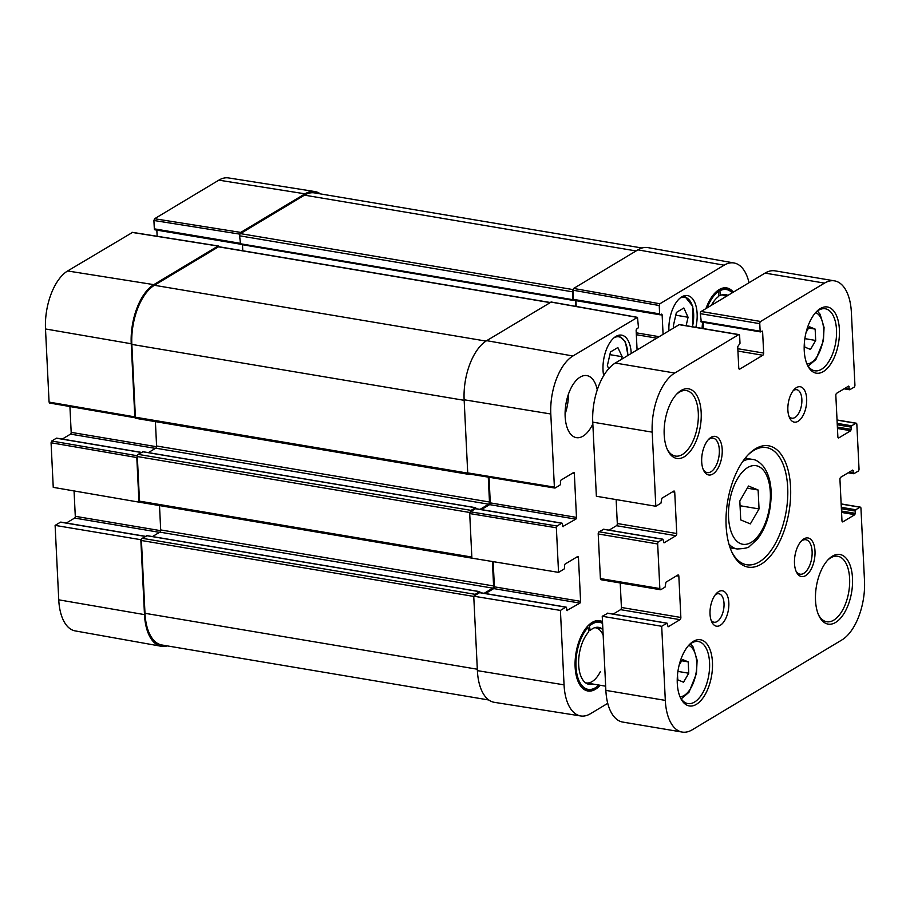 <?xml version="1.0" encoding="UTF-8"?>
<svg xmlns="http://www.w3.org/2000/svg" width="910" height="910" viewBox="0 0 910 910"><rect width="100%" height="100%" fill="white"/><g stroke="black" fill="none" stroke-linecap="round" stroke-linejoin="round"><path stroke-width="1.36" d="M488.852 700.006L161.866 644.985A47.172 23.876 -80.4 0 1 144.986 613.306L141.425 540.506A1.752 0.887 -80.4 0 1 142.256 538.31L147.067 535.74M474.372 595.822A1.752 0.887 -80.4 0 1 475.168 594.332L479.559 591.693L480.173 592.649M484.143 593.32L492.765 588.144A1.752 0.887 99.6 0 0 493.595 585.96L492.401 561.527M152.47 536.57L159.864 532.134A1.752 0.887 99.6 0 0 160.695 529.938L159.5 505.585M140.493 502.24A1.752 0.887 -80.4 0 1 140.129 502.32A1.752 0.887 -80.4 0 1 139.503 501.148L137.319 456.547A1.752 0.887 -80.4 0 1 138.149 454.363L142.961 451.792M470.265 511.886A1.752 0.887 -80.4 0 1 471.061 510.385L475.452 507.746L476.066 508.701M480.036 509.373L488.659 504.197A1.752 0.887 99.6 0 0 489.489 502.013L488.272 477.124M148.364 452.611L155.758 448.186A1.752 0.887 99.6 0 0 156.588 445.991L155.394 421.637M469.685 474.076L469.298 474.303A1.752 0.887 -80.4 0 1 468.923 474.394A1.752 0.887 -80.4 0 1 468.423 473.86M136.386 418.293A1.752 0.887 -80.4 0 1 136.022 418.373A1.752 0.887 -80.4 0 1 135.397 417.201L131.836 344.401A47.172 23.876 -80.4 0 1 154.381 285.285L218.457 246.815A1.752 0.887 -80.4 0 1 218.832 246.735A1.752 0.887 -80.4 0 1 219.151 246.929M575.655 306.34L575.37 300.55M242.777 250.762L242.481 244.744M573.732 300.209L572.879 299.697L572.492 291.826A1.752 0.887 -80.4 0 1 572.981 289.983M240.57 244.335L239.592 235.815A1.752 0.887 -80.4 0 1 240.433 233.62L304.509 195.149A47.172 23.876 -80.4 0 1 314.496 192.897L642.028 248.009M806.101 332.366L809.377 326.713L815.144 329.101L815.701 340.465L810.491 349.44L804.713 347.051L804.463 341.921M679.144 665.142L682.432 659.488L688.199 661.877L688.756 673.229L683.535 682.216L677.768 679.827L677.518 674.685M740.74 519.928L739.819 501L748.509 486.031L758.121 490.001L759.042 508.94L750.352 523.898L740.74 519.928M740.046 505.733L759.042 508.94M747.258 488.17L758.121 490.001M677.916 671.409L688.756 673.229M681.681 660.774L688.199 661.877M804.861 338.634L815.701 340.465M808.626 327.998L815.144 329.101M607.789 613.272L602.238 616.275L605.867 690.383A47.172 23.876 99.6 0 0 622.759 722.074L682.204 732.072A47.172 23.876 -80.4 0 1 665.312 700.393L661.695 626.285L667.041 623.157L668.122 626.808L680.02 619.664A1.752 0.887 99.6 0 0 680.862 617.469L678.837 576.155A1.752 0.887 99.6 0 0 678.212 574.984A1.752 0.887 99.6 0 0 677.836 575.063L665.938 582.207L665.051 587.132L660.842 589.657A1.752 0.887 -80.4 0 1 660.467 589.737A1.752 0.887 -80.4 0 1 659.841 588.565L657.668 543.975A1.752 0.887 -80.4 0 1 658.499 541.78L662.935 539.198L664.016 542.861L675.914 535.706A1.752 0.887 99.6 0 0 676.756 533.522L674.731 492.208A1.752 0.887 99.6 0 0 674.105 491.025A1.752 0.887 99.6 0 0 673.741 491.116L661.832 498.259L660.944 503.185L655.814 506.256L652.197 432.148A47.172 23.876 -80.4 0 1 674.742 373.032L738.636 334.664A1.752 0.887 -80.4 0 1 739.011 334.584A1.752 0.887 -80.4 0 1 739.637 335.756L740.001 343.298L737.714 346.699L738.761 368.015A1.752 0.887 99.6 0 0 739.386 369.187A1.752 0.887 99.6 0 0 739.762 369.107L762.819 355.253A1.752 0.887 99.6 0 0 763.661 353.057L762.614 331.752L762.239 331.047L760.521 331.911L760.146 331.206L759.77 323.664A1.752 0.887 -80.4 0 1 760.612 321.48L824.505 283.112A47.172 23.876 -80.4 0 1 834.493 280.86A47.172 23.876 -80.4 0 1 851.385 312.539L854.922 385.01A1.752 0.887 -80.4 0 1 854.092 387.205L849.656 389.776L848.575 386.124L836.677 393.268A1.752 0.887 99.6 0 0 835.835 395.463L837.86 436.777A1.752 0.887 99.6 0 0 838.485 437.949A1.752 0.887 99.6 0 0 838.849 437.869L850.759 430.726L851.646 425.8L855.855 423.275A1.752 0.887 -80.4 0 1 856.219 423.184A1.752 0.887 -80.4 0 1 856.845 424.367L859.029 468.957A1.752 0.887 -80.4 0 1 858.198 471.152L853.762 473.735L852.681 470.072L840.783 477.227A1.752 0.887 99.6 0 0 839.941 479.411L841.966 520.725A1.752 0.887 99.6 0 0 842.592 521.908A1.752 0.887 99.6 0 0 842.956 521.817L854.854 514.673L855.753 509.748L859.961 507.223A1.752 0.887 -80.4 0 1 860.325 507.143A1.752 0.887 -80.4 0 1 860.951 508.315L864.5 580.785A47.172 23.876 -80.4 0 1 841.955 639.901L692.191 729.82A47.172 23.876 -80.4 0 1 682.204 732.072M620.211 582.969L621.416 607.47A1.752 0.887 -80.4 0 1 620.574 609.654L613.192 614.091M603.683 529.324L599.053 531.781A1.752 0.887 99.6 0 0 598.211 533.965L600.395 578.567A1.752 0.887 99.6 0 0 601.021 579.738L660.467 589.737M616.138 499.579L617.31 523.523A1.752 0.887 -80.4 0 1 616.468 525.707L609.086 530.143M679.884 324.779A1.752 0.887 99.6 0 0 679.565 324.586A1.752 0.887 99.6 0 0 679.19 324.665L615.296 363.033A47.172 23.876 99.6 0 0 592.751 422.149L596.368 496.257L655.814 506.256M703.191 322.265L703.51 328.612M834.493 280.86L775.047 270.85A47.172 23.876 99.6 0 0 765.048 273.102L701.155 311.47A1.752 0.887 99.6 0 0 700.325 313.666L701.291 321.856M715.34 594.731A14.446 7.314 -80.4 0 1 718.855 593.741A14.446 7.314 -80.4 0 1 723.996 606.288A14.446 7.314 -80.4 0 1 717.114 621.541A14.446 7.314 -80.4 0 1 714.054 622.235A14.446 7.314 -80.4 0 1 711.063 620.154M720.254 625.318A17.938 9.077 99.6 0 0 728.683 601.044A17.938 9.077 99.6 0 0 716.591 593.274A17.938 9.077 99.6 0 0 711.768 621.928A17.938 9.077 99.6 0 0 720.254 625.318M798.093 421.284A17.938 9.077 99.6 0 0 806.522 396.999A17.938 9.077 99.6 0 0 794.43 389.23A17.938 9.077 99.6 0 0 789.607 417.883A17.938 9.077 99.6 0 0 798.093 421.284M805.634 575.62A19.565 9.908 99.6 0 0 814.837 549.139A19.565 9.908 99.6 0 0 801.642 540.665A19.565 9.908 99.6 0 0 796.386 571.924A19.565 9.908 99.6 0 0 805.634 575.62M823.357 371.564A33.545 16.971 99.6 0 0 839.122 326.155A33.545 16.971 99.6 0 0 816.509 311.629A33.545 16.971 99.6 0 0 807.488 365.217A33.545 16.971 99.6 0 0 823.357 371.564M835.63 622.429A35.297 17.859 99.6 0 0 852.215 574.654A35.297 17.859 99.6 0 0 828.418 559.377A35.297 17.859 99.6 0 0 818.932 615.752A35.297 17.859 99.6 0 0 835.63 622.429M761.169 564.177A61.505 31.122 99.6 0 0 790.073 480.935A61.505 31.122 99.6 0 0 748.6 454.317A61.505 31.122 99.6 0 0 732.072 552.552A61.505 31.122 99.6 0 0 761.169 564.177M684.309 456.752A35.297 17.859 99.6 0 0 700.893 408.977A35.297 17.859 99.6 0 0 677.097 393.7A35.297 17.859 99.6 0 0 667.61 450.075A35.297 17.859 99.6 0 0 684.309 456.752M696.412 704.329A33.545 16.971 99.6 0 0 712.177 658.931A33.545 16.971 99.6 0 0 689.564 644.405A33.545 16.971 99.6 0 0 680.543 697.993A33.545 16.971 99.6 0 0 696.412 704.329M712.848 474.042A19.565 9.908 99.6 0 0 722.051 447.549A19.565 9.908 99.6 0 0 708.856 439.086A19.565 9.908 99.6 0 0 703.589 470.334A19.565 9.908 99.6 0 0 712.848 474.042M793.179 390.686A14.446 7.314 -80.4 0 1 796.694 389.696A14.446 7.314 -80.4 0 1 801.835 402.243A14.446 7.314 -80.4 0 1 794.953 417.497A14.446 7.314 -80.4 0 1 791.893 418.19A14.446 7.314 -80.4 0 1 788.902 416.109M708.116 439.894A17.472 8.838 -80.4 0 1 713.065 438.142A17.472 8.838 -80.4 0 1 719.298 453.316A17.472 8.838 -80.4 0 1 710.972 471.767A17.472 8.838 -80.4 0 1 707.275 472.608A17.472 8.838 -80.4 0 1 703.157 469.332M800.902 541.473A17.472 8.838 -80.4 0 1 805.862 539.732A17.472 8.838 -80.4 0 1 812.084 554.895A17.472 8.838 -80.4 0 1 803.758 573.357A17.472 8.838 -80.4 0 1 800.061 574.187A17.472 8.838 -80.4 0 1 795.954 570.923M688.824 645.19A31.452 15.914 -80.4 0 1 698.311 641.539A31.452 15.914 -80.4 0 1 709.516 668.85A31.452 15.914 -80.4 0 1 694.535 702.065A31.452 15.914 -80.4 0 1 687.869 703.566A31.452 15.914 -80.4 0 1 680.111 697.014M815.781 312.414A31.452 15.914 -80.4 0 1 825.256 308.763A31.452 15.914 -80.4 0 1 836.461 336.074A31.452 15.914 -80.4 0 1 821.48 369.289A31.452 15.914 -80.4 0 1 814.814 370.791A31.452 15.914 -80.4 0 1 807.056 364.239M676.357 394.474A33.204 16.801 -80.4 0 1 686.413 390.595A33.204 16.801 -80.4 0 1 698.243 419.419A33.204 16.801 -80.4 0 1 682.42 454.477A33.204 16.801 -80.4 0 1 675.391 456.069A33.204 16.801 -80.4 0 1 667.166 449.108M827.69 560.15A33.204 16.801 -80.4 0 1 837.735 556.26A33.204 16.801 -80.4 0 1 849.565 585.096A33.204 16.801 -80.4 0 1 833.753 620.154A33.204 16.801 -80.4 0 1 826.724 621.746A33.204 16.801 -80.4 0 1 818.499 614.773M747.872 455.08A59.412 30.064 -80.4 0 1 766.425 447.584A59.412 30.064 -80.4 0 1 787.594 499.169A59.412 30.064 -80.4 0 1 759.293 561.914A59.412 30.064 -80.4 0 1 746.701 564.746A59.412 30.064 -80.4 0 1 731.64 551.596M730.503 548.855A59.412 30.064 99.6 0 0 731.276 547.979M746.348 458.378A59.412 30.064 99.6 0 0 745.916 457.309M661.695 626.285L602.238 616.275M659.227 305.521L659.625 313.87L573.437 299.367L572.981 290.188L659.227 305.521L659.886 303.769L724.144 265.185A46.296 23.421 -80.4 0 1 734.074 262.99A46.296 23.421 -80.4 0 1 749.021 282.737M660.376 314.769L662.139 315.065A1.399 0.705 99.6 0 0 661.638 314.132A1.399 0.705 99.6 0 0 661.342 314.2L660.421 314.746A1.399 0.705 -80.4 0 1 660.125 314.814A1.399 0.705 -80.4 0 1 659.625 313.87M662.139 315.065L663.083 334.345M637.08 349.952L636.147 330.683A1.399 0.705 99.6 0 1 636.807 328.931L637.728 328.373A1.399 0.705 -80.4 0 0 638.388 326.622L637.489 317.34L551.255 302.006L486.691 340.659A47.172 23.876 99.6 0 0 464.134 399.763L467.717 472.893L468.513 473.769M572.583 473.154L574.335 473.45A1.399 0.705 99.6 0 0 573.835 472.506A1.399 0.705 99.6 0 0 573.539 472.574L561.095 480.048A1.399 0.705 99.6 0 0 560.423 481.799L560.503 483.438A1.399 0.705 -80.4 0 1 559.832 485.189L555.18 487.987L554.383 487.123L550.8 413.993A46.296 23.421 -80.4 0 1 572.925 355.992L637.489 317.34M574.335 473.45L576.485 517.392L490.285 502.877A1.399 0.705 -80.4 0 1 489.625 504.629L575.825 519.144A1.399 0.705 99.6 0 0 576.485 517.392M575.825 519.144L562.812 526.526M561.697 523.227L557.034 526.025L470.368 511.807L475.498 508.724L561.697 523.227A1.399 0.705 -80.4 0 1 561.993 523.159A1.399 0.705 -80.4 0 1 562.494 524.103L562.573 525.741A1.399 0.705 99.6 0 0 563.074 526.685A1.399 0.705 99.6 0 0 563.37 526.617M470.368 511.807L469.708 513.558L471.892 558.149L558.547 572.379L556.363 527.777L557.034 526.025M558.547 572.379L563.938 569.137A1.399 0.705 -80.4 0 0 564.61 567.385L564.53 565.747A1.399 0.705 99.6 0 1 565.201 563.995L577.645 556.522A1.399 0.705 99.6 0 1 577.941 556.454A1.399 0.705 99.6 0 1 578.441 557.398L580.591 601.339L494.392 586.836A1.399 0.705 -80.4 0 1 493.732 588.588L579.92 603.091A1.399 0.705 99.6 0 0 580.591 601.339M579.92 603.091L566.919 610.473M565.804 607.175L560.412 610.417L473.746 596.198L479.604 592.672L565.804 607.175A1.399 0.705 -80.4 0 1 566.1 607.118A1.399 0.705 -80.4 0 1 566.6 608.051L566.68 609.689A1.399 0.705 99.6 0 0 567.18 610.633A1.399 0.705 99.6 0 0 567.476 610.564M607.743 703.339L590.431 713.736A46.296 23.421 -80.4 0 1 580.739 715.965A46.296 23.421 -80.4 0 1 564.052 684.855L560.412 610.417M603.671 375.648A26.913 13.616 -80.4 0 1 615.877 336.427A26.913 13.616 -80.4 0 1 621.587 335.142A26.913 13.616 -80.4 0 1 631.221 353.467M602.5 621.632A35.649 18.041 99.6 0 0 588.167 625.625A35.649 18.041 99.6 0 0 578.589 682.557A35.649 18.041 99.6 0 0 595.447 689.291A35.649 18.041 99.6 0 0 600.213 685.276M592.831 423.935A31.452 15.914 -80.4 0 1 576.405 437.642A31.452 15.914 -80.4 0 1 565.201 410.33A31.452 15.914 -80.4 0 1 580.182 377.104A31.452 15.914 -80.4 0 1 586.848 375.602A31.452 15.914 -80.4 0 1 597.256 389.855M733.369 292.133A35.649 18.041 99.6 0 0 715.112 292.849A35.649 18.041 99.6 0 0 705.933 308.604M702.657 322.174A35.649 18.041 99.6 0 0 702.088 328.373M668.941 330.819A26.913 13.616 -80.4 0 1 681.783 296.853A26.913 13.616 -80.4 0 1 687.494 295.568A26.913 13.616 -80.4 0 1 695.866 327.327M608.722 368.664L607.345 365.74L610.473 351.977L617.856 347.54L622.156 356.709L621.576 359.268M674.037 327.759L673.286 326.121L676.403 312.437L683.831 307.978L688.062 317.249L686.14 325.689M473.746 596.198L477.386 670.636A47.172 23.876 99.6 0 0 494.392 702.338L580.739 715.965M485.462 593.547L493.732 588.588M494.392 586.836L493.163 561.652M481.356 509.6L489.625 504.629M490.285 502.877L489.034 477.25M576.223 306.442L575.939 300.641M573.437 299.367A1.399 0.705 99.6 0 0 573.937 300.311A1.399 0.705 99.6 0 0 574.233 300.243M734.074 262.99L648.022 247.622A47.172 23.876 99.6 0 0 637.91 249.852L573.653 288.436L572.981 290.188M688.062 317.249L675.777 315.19M622.156 356.709L609.871 354.638M714.873 293.1A34.944 17.688 -80.4 0 1 725.964 288.515A34.944 17.688 -80.4 0 1 732.527 292.645M732.175 292.849A34.011 17.21 99.6 0 0 729.001 290.404L726.26 289.005A34.944 17.688 99.6 0 0 724.758 288.39M586.245 689.928A34.944 17.688 99.6 0 0 587.86 689.837L590.909 689.416A34.011 17.21 99.6 0 0 598.837 685.048M599.042 685.082A34.944 17.688 -80.4 0 1 594.821 688.54A34.944 17.688 -80.4 0 1 587.416 690.212A34.944 17.688 -80.4 0 1 578.441 682.238M587.928 625.875A34.944 17.688 -80.4 0 1 599.019 621.28A34.944 17.688 -80.4 0 1 602.557 622.667M602.591 623.475A34.011 17.21 99.6 0 0 602.056 623.179L599.315 621.78A34.944 17.688 99.6 0 0 597.813 621.166M565.087 414.096A31.452 15.914 99.6 0 0 568.443 394.155M592.819 684.024A28.892 14.617 99.6 0 1 586.813 683.603A28.892 14.617 99.6 0 1 578.658 660.569A28.892 14.617 99.6 0 1 588.77 631.836L587.996 627.456L586.904 627.001M588.235 625.58L589.407 626.069L590.181 630.448L588.554 630.619M585.46 682.75A27.96 14.15 99.6 0 0 586.199 682.921A27.96 14.15 99.6 0 0 600.384 671.603M603.171 635.271A27.96 14.15 99.6 0 0 595.481 627.775A27.96 14.15 99.6 0 0 594.731 627.695M602.09 628.89A28.892 14.617 99.6 0 0 596.278 627.331A28.892 14.617 99.6 0 0 590.181 630.448M587.996 627.456A34.011 17.21 99.6 0 0 575.996 666.438A34.011 17.21 99.6 0 0 590.909 689.416M602.056 623.179A34.011 17.21 99.6 0 0 589.407 626.069M711.381 305.339A28.892 14.617 99.6 0 1 718.707 296.433L718.468 291.621L717.239 291.063M718.616 290.142L719.935 290.745L720.174 295.557L718.672 295.75M725.941 296.592A27.96 14.15 99.6 0 0 722.426 294.999A27.96 14.15 99.6 0 0 721.676 294.92M727.92 295.397A28.892 14.617 99.6 0 0 723.234 294.556A28.892 14.617 99.6 0 0 720.174 295.557M718.468 291.621A34.011 17.21 99.6 0 0 707.127 307.887M703.271 323.892A34.011 17.21 99.6 0 0 702.929 328.51M729.001 290.404A34.011 17.21 99.6 0 0 719.935 290.745M141.471 539.801L55.112 525.389L58.752 599.827A46.296 23.421 99.6 0 0 75.2 630.903L161.252 646.271A47.172 23.876 -80.4 0 1 144.485 614.614L140.845 540.176M167.247 645.884A47.172 23.876 -80.4 0 1 161.252 646.271M240.081 233.961L240.74 232.414L305.009 193.83A47.172 23.876 -80.4 0 1 314.883 191.555A47.172 23.876 -80.4 0 1 320.422 193.887M135.499 417.792L134.816 416.871L131.233 343.752A47.172 23.876 -80.4 0 1 153.79 284.637L218.047 246.053L218.821 246.724M137.376 455.774L51.733 441.009L51.062 442.76L53.246 487.35L138.98 502.138L136.796 457.537L137.364 455.864M138.98 502.138L139.605 501.763M51.733 441.009L56.397 438.199L141.278 452.486M62.255 439.075L70.514 434.115L155.405 448.391M156.543 446.719L71.185 432.364A1.399 0.705 -80.4 0 1 70.514 434.115M71.185 432.364L69.922 406.542M132.439 232.46L67.624 270.964A46.296 23.421 99.6 0 0 45.5 328.965L49.072 402.095L49.868 402.959M157.146 236.27L156.838 230.128M239.956 243.254L154.325 228.842A1.399 0.705 99.6 0 0 154.825 229.786A1.399 0.705 99.6 0 0 155.121 229.718M154.325 228.842L153.915 220.493L239.956 234.154M314.883 191.555L228.535 177.928A46.296 23.421 99.6 0 0 218.844 180.157L154.586 218.741L153.915 220.493M55.112 525.389L60.504 522.158L145.384 536.434M66.362 523.023L74.62 518.063L159.5 532.339M160.649 530.666L75.291 516.311A1.399 0.705 -80.4 0 1 74.62 518.063M75.291 516.311L74.051 490.945M144.986 613.306L477.318 669.225M141.425 540.506L473.757 596.425M142.256 538.31L475.168 594.332M146.658 535.672L479.559 591.693M159.864 532.134L492.765 588.144M160.695 529.938L493.595 585.96M139.503 501.148L471.835 557.068M137.319 456.547L469.867 512.512M138.149 454.363L471.061 510.385M142.551 451.724L475.452 507.746M155.758 448.186L488.659 504.197M156.588 445.991L489.489 502.013M135.397 417.201L467.74 473.12M131.836 344.401L464.168 400.32M154.381 285.285L485.997 341.091M218.457 246.815L550.049 302.609M239.978 243.675L572.879 299.697M239.592 235.815L572.492 291.826M240.433 233.62L573.027 289.585M304.509 195.149L636.09 250.944M815.61 312.596A26.208 13.263 -80.4 0 1 823.015 340.283A26.208 13.263 -80.4 0 1 806.954 364.011M688.665 645.372A26.208 13.263 -80.4 0 1 696.059 673.047A26.208 13.263 -80.4 0 1 680.009 696.787M728.557 517.494A39.835 20.156 -80.4 0 1 758.28 466.318A39.835 20.156 -80.4 0 1 761.454 531.076A39.835 20.156 -80.4 0 1 728.557 517.494M728.91 543.952A45.432 22.989 99.6 0 0 737.134 548.969C744.824 548.628 749.055 547.661 749.817 546.08L757.222 539.357C766.231 527.789 770.895 512.603 771.202 493.777C771.02 482.243 768.393 473.086 763.297 466.307C759.293 461.814 755.596 459.493 752.217 459.368A45.432 22.989 99.6 0 0 742.799 461.404M665.312 700.393L605.867 690.383M859.961 507.223L841.147 504.06M855.753 509.748L841.306 507.325M855.252 511.067L841.375 508.736M855.366 513.365L841.488 511.022M854.854 514.673L841.557 512.432M842.956 521.817L842.262 521.703M853.273 470.732L851.953 470.504M853.387 473.029L848.996 472.29M855.855 423.275L837.041 420.113M851.646 425.8L837.2 423.366M851.146 427.12L837.268 424.777M851.26 429.406L837.382 427.074M850.759 430.726L837.45 428.485M838.849 437.869L838.155 437.755M849.166 386.784L847.847 386.557M849.28 389.07L844.889 388.331M824.505 283.112L765.048 273.102M760.612 321.48L701.155 311.47M759.77 323.664L700.325 313.666M760.146 331.206L700.689 321.207M762.614 331.752L761.295 331.524M763.661 353.057L737.817 348.712M762.819 355.253L737.93 351.067M739.762 369.107L739.068 368.982M738.636 334.664L679.19 324.665M674.742 373.032L615.296 363.033M652.197 432.148L592.751 422.149M674.731 492.208L672.535 491.832M676.756 533.522L617.31 523.523M675.914 535.706L616.468 525.707M662.707 539.255L603.262 529.245M658.499 541.78L599.053 531.781M657.668 543.975L598.211 533.965M659.841 588.565L600.395 578.567M678.837 576.155L676.642 575.78M680.862 617.469L621.416 607.47M680.02 619.664L620.574 609.654M666.814 623.202L607.368 613.204M679.997 298.15A24.809 12.558 -80.4 0 1 692.43 326.747M614.091 337.724A24.809 12.558 -80.4 0 1 627.786 355.537M659.886 303.769L573.653 288.436M637.91 249.852L724.144 265.185M659.17 336.689L636.249 332.821M550.948 302.063L637.193 317.397M636.34 334.709L656.747 338.145M554.383 487.123L467.717 472.893M469.708 513.558L556.363 527.777M576.69 557.102L578.441 557.398M464.134 399.763L550.8 413.993M477.386 670.636L564.052 684.855M486.691 340.659L572.925 355.992M51.062 442.76L136.796 457.537M134.816 416.871L49.072 402.095M131.882 232.38L218.047 246.053M153.79 284.637L67.624 270.964M240.74 232.414L154.586 218.741M305.009 193.83L218.844 180.157M131.233 343.752L45.5 328.965M144.485 614.614L58.752 599.827M602.864 629.015L595.481 627.775M605.662 686.185L586.199 682.921M727.238 295.818L722.426 294.999M146.874 535.626L479.775 591.636M140.129 502.32L471.88 558.149M142.768 451.678L475.668 507.689M136.022 418.373L468.923 474.394M218.832 246.735L550.231 302.495M240.354 244.38L573.255 300.402M752.217 459.368L745.199 458.185M737.134 548.969L730.116 547.786M681.226 698.857L688.961 692.305L696.457 673.571L697.117 660.194L693.124 646.976L690.485 643.814M808.171 366.082L815.917 359.53L823.413 340.795L824.062 327.418L820.081 314.2L817.43 311.038M860.325 507.143L841.136 503.912M853.762 473.735L848.165 472.79M856.219 423.184L837.041 419.965M849.656 389.776L844.059 388.832M760.521 331.911L701.064 321.912M739.011 334.584L679.565 324.586M662.935 539.198L603.489 529.199M667.041 623.157L607.596 613.147M692.624 326.781L692.772 306.329L684.297 295.761M627.991 355.412L625.386 341.841L618.39 335.335M573.937 300.311L660.125 314.814M468.218 473.837L554.884 488.056M475.793 508.656L561.993 523.159M479.9 592.603L566.1 607.118M145.532 536.343L60.799 522.09M141.425 452.395L56.693 438.142M49.572 403.028L135.306 417.815M218.332 245.984L132.178 232.312M240.081 244.13L154.825 229.786"/></g></svg>
